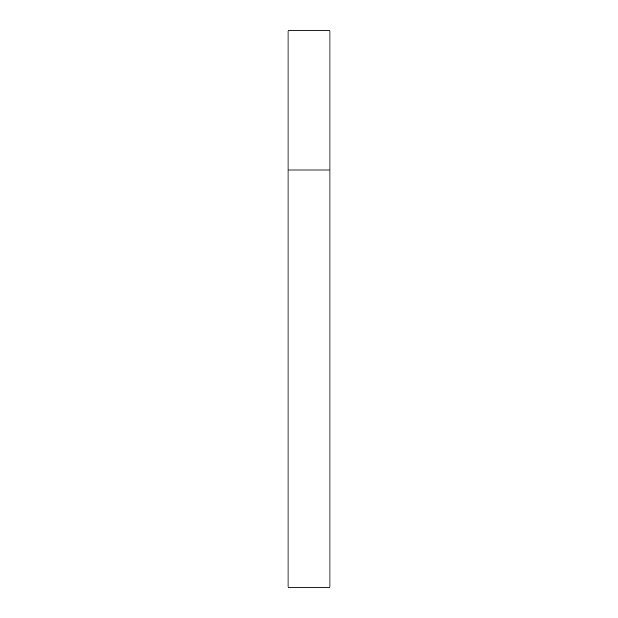 <?xml version="1.0" encoding="UTF-8"?>
<svg xmlns="http://www.w3.org/2000/svg" width="618" height="618" viewBox="0 0 618 618"><rect width="100%" height="100%" fill="white"/><g stroke="black" fill="none" stroke-linecap="round" stroke-linejoin="round"><path stroke-width="0.93" d="M288.142 169.95L329.857 169.95L329.857 30.9L288.142 30.9L288.142 587.1L329.857 587.1L329.857 169.95L288.142 169.95"/></g></svg>
